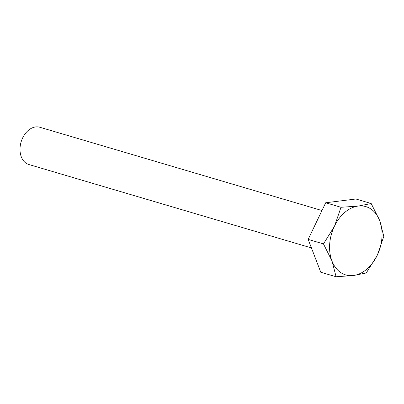 <?xml version="1.0" encoding="UTF-8"?>
<svg xmlns="http://www.w3.org/2000/svg" width="404" height="404" viewBox="0 0 404 404"><rect width="100%" height="100%" fill="white"/><g stroke="black" fill="none" stroke-linecap="round" stroke-linejoin="round"><path stroke-width="0.61" d="M321.973 210.54L39.809 127.25A19.417 13.781 106.4 0 0 22.639 137.946A19.417 13.781 106.4 0 0 28.815 164.499L311.434 247.925M352.899 275.568L353.818 275.452A35.608 25.27 106.4 0 0 376.947 255.873L377.482 254.757A35.608 25.27 106.4 0 0 379.866 221.084L379.482 220.079A35.608 25.27 106.4 0 0 358.737 205.989L357.818 206.101A35.608 25.27 106.4 0 0 334.689 225.684L334.153 226.801A35.608 25.27 106.4 0 0 331.765 260.474L332.154 261.474A35.608 25.27 106.4 0 0 352.899 275.568L336.083 276.75L320.776 272.235L308.151 239.385L325.695 202.768L355.863 198.995L371.175 203.51L358.737 205.989M332.154 261.474L336.083 276.75M353.818 275.452L366.256 272.978L376.947 255.873M357.818 206.101L341.006 207.287L334.689 225.684M334.153 226.801L323.463 243.905L331.765 260.474M377.482 254.757L383.8 236.36L379.866 221.084M379.482 220.079L371.175 203.51M341.006 207.287L325.695 202.768M323.463 243.905L308.151 239.385"/></g></svg>

